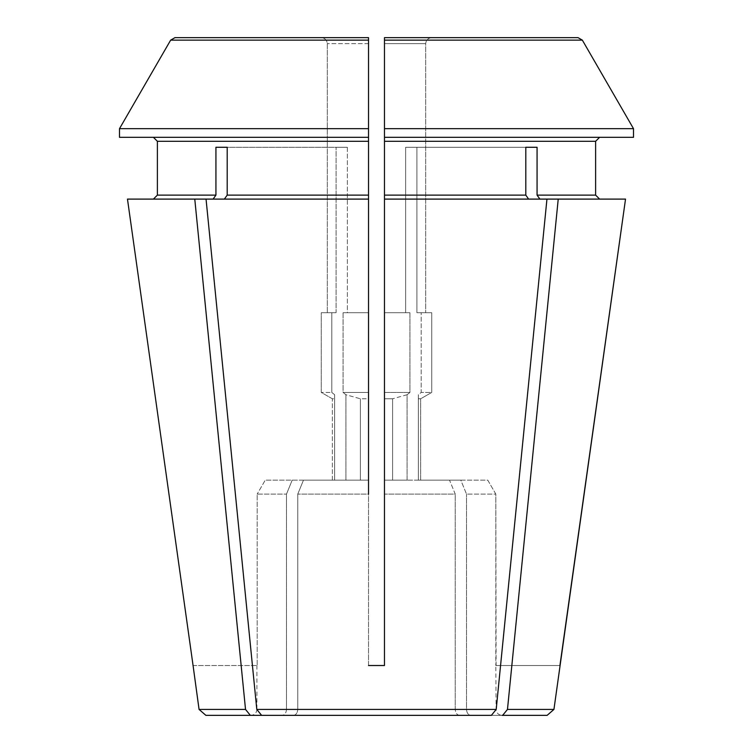 <?xml version="1.0" encoding="UTF-8"?>
<svg xmlns="http://www.w3.org/2000/svg" width="753" height="753" viewBox="0 0 753 753"><rect width="100%" height="100%" fill="white"/><g stroke="black" fill="none" stroke-linecap="round" stroke-linejoin="round"><path stroke-width="0.56" stroke-dasharray="3.77 2.82" d="M368.528 43.627L327.31 43.627L368.528 43.627L368.528 312.721L347.359 312.721L347.359 147.277L215.932 147.277L347.359 147.277L336.083 147.277L347.359 147.277L347.359 312.721L343.076 312.721L343.076 392.445A6443.374 4556.149 90 0 0 345.919 394.741L360.395 398.779L368.528 398.779L368.528 665.52L384.472 665.52L384.472 199.103L546.951 199.103L496.199 709.43L491.38 715.35L470.757 715.35L502.656 715.35L507.475 709.43L558.227 199.103L539.892 199.103L537.068 195.112L595.614 195.112L595.614 141.3L384.472 141.3L384.472 199.103L528.615 199.103L525.801 195.112L525.801 147.277L405.641 147.277L405.641 312.721L384.472 312.721L384.472 398.779L384.472 392.445L409.924 392.445L384.472 392.445L384.472 312.721L409.924 312.721L409.924 392.445A6443.374 4556.149 90 0 1 407.081 394.741L407.081 480.15L392.605 480.15L449.532 480.15A110842.72 78377.633 -90 0 1 455.236 494.1L455.236 709.373L297.764 709.373C297.463 712.94 296.051 714.936 293.519 715.35L261.62 715.35L256.801 709.43L206.049 199.103L368.528 199.103L206.049 199.103L368.528 199.103L368.528 141.3L157.386 141.3L157.386 195.112L215.932 195.112L213.108 199.103L127.473 199.103M560.1 665.52L495.832 665.52L496.095 709.373C496.453 713.006 498.439 714.992 502.072 715.35L470.757 715.35C468.225 714.936 466.813 712.94 466.512 709.373L496.095 709.373L466.512 709.373L466.512 494.1L466.512 709.373C466.813 712.94 468.225 714.936 470.757 715.35L459.481 715.35C456.949 714.936 455.537 712.94 455.236 709.373C455.537 712.94 456.949 714.936 459.481 715.35L250.928 715.35C254.561 714.992 256.547 713.006 256.905 709.373L286.488 709.373C286.187 712.94 284.775 714.936 282.243 715.35L293.519 715.35C296.051 714.936 297.463 712.94 297.764 709.373L455.236 709.373L455.236 494.1L384.472 494.1L384.472 665.52L368.528 665.52L368.528 199.103M431.742 37.65C428.137 38.055 426.113 40.05 425.69 43.627L384.472 43.627L384.472 312.721L384.472 40.144L582.351 40.144L578.04 37.65L431.742 37.65C428.137 38.055 426.113 40.05 425.69 43.627L425.69 312.721L431.742 312.721L431.742 392.445L420.635 398.779L420.635 480.15L460.808 480.15A110842.72 78377.633 -90 0 1 466.512 494.1L495.832 494.1L495.832 665.52L559.931 665.52M496.095 665.52L495.832 494.1A110842.711 110842.711 0 0 0 487.756 480.15L418.357 480.15L420.635 480.15L418.357 480.15L418.357 394.741A6443.374 4556.149 90 0 0 421.2 392.445L431.742 392.445L420.635 398.779L418.357 398.779L420.635 398.779L420.635 480.15L487.756 480.15A110842.711 110842.711 0 0 1 495.832 494.1L466.512 494.1A110842.72 78377.633 90 0 0 460.808 480.15L418.357 480.15L418.357 394.741A6443.374 4556.149 -90 0 0 421.2 392.445L421.2 312.721L416.917 312.721L425.69 312.721L416.917 312.721L416.917 147.277L405.641 147.277L405.641 312.721L409.924 312.721L409.924 392.445A6443.374 4556.149 -90 0 1 407.081 394.741L407.081 480.15L449.532 480.15A110842.72 78377.643 90 0 1 455.236 494.1L384.472 494.1L384.472 480.15L384.472 494.1M537.068 195.112L537.068 147.277L416.917 147.277L416.917 312.721L421.2 312.721L421.2 392.445L431.742 392.445L431.742 312.721L421.2 312.721L431.742 312.721L425.69 312.721L425.69 43.627L384.472 43.627M528.615 199.103L384.472 199.103M537.068 147.277L525.801 147.277M345.919 480.15L345.919 394.741L345.919 480.15L303.468 480.15L368.528 480.15L303.468 480.15A110842.72 78377.633 -90 0 0 297.764 494.1L297.764 709.373L297.764 494.1A110842.72 78377.643 90 0 1 303.468 480.15L368.528 480.15L360.395 480.15L360.395 398.779L360.395 480.15L345.919 480.15M384.472 398.779L384.472 480.15L449.532 480.15L384.472 480.15L392.605 480.15L384.472 480.15L384.472 398.779L392.605 398.779L392.605 480.15L392.605 398.779L384.472 398.779M321.258 37.65L368.528 37.65L321.258 37.65C324.863 38.055 326.887 40.05 327.31 43.627L327.31 312.721L336.083 312.721L331.8 312.721L331.8 392.445L321.258 392.445L321.258 312.721L331.8 312.721L331.8 392.445A6443.374 4556.149 -90 0 0 334.643 394.741L334.643 480.15L332.365 480.15L332.365 398.779L321.258 392.445L331.8 392.445A6443.374 4556.149 90 0 0 334.643 394.741L334.643 480.15L265.244 480.15A110842.72 110842.72 0 0 0 257.168 494.1A110842.72 110842.72 0 0 1 265.244 480.15L334.643 480.15L265.244 480.15L332.365 480.15L332.365 398.779L334.643 398.779L334.643 480.15L334.643 394.741L334.643 398.779L332.365 398.779L321.258 392.445L321.258 312.721L336.083 312.721L336.083 147.277L336.083 312.721L321.258 312.721L327.31 312.721L327.31 43.627C326.887 40.05 324.863 38.055 321.258 37.65L174.96 37.65L368.528 37.65L368.528 312.721L343.076 312.721L368.528 312.721L368.528 398.779L368.528 392.445L343.076 392.445A6443.374 4556.149 -90 0 0 345.919 394.741L360.395 398.779L368.528 398.779L368.528 494.1L297.764 494.1L368.528 494.1M384.472 137.31L633.508 137.31L384.472 137.31L633.508 137.31L633.508 128.678L384.472 128.678L384.472 141.3M546.951 199.103L558.227 199.103M227.199 147.277L227.199 195.112L224.385 199.103M343.076 312.721L343.076 392.445L368.528 392.445L368.528 312.721L343.076 312.721M193.069 665.52L257.168 665.52L257.168 494.1L286.488 494.1L257.168 494.1L257.168 665.52L192.9 665.52M368.528 137.31L368.528 128.678L119.492 128.678L119.492 137.31L368.528 137.31L119.492 137.31L368.528 137.31L368.528 141.3M174.96 37.65L170.649 40.144L368.528 40.144M199.065 709.43L245.525 709.43L194.773 199.103M384.472 312.721L409.924 312.721L384.472 312.721M407.081 394.741L392.605 398.779L407.081 394.741M418.357 398.779L418.357 480.15L418.357 398.779M507.475 709.43L553.935 709.43M502.656 715.35L547.12 715.35M205.88 715.35L250.344 715.35L245.525 709.43M256.905 665.52L256.905 709.373L286.488 709.373L286.488 494.1A110842.72 78377.633 90 0 1 292.192 480.15A110842.72 78377.633 -90 0 0 286.488 494.1L286.488 709.373C286.187 712.94 284.775 714.936 282.243 715.35L250.344 715.35M256.801 709.43L496.199 709.43M625.527 199.103L539.892 199.103M215.932 147.277L215.932 195.112M213.108 199.103L206.049 199.103M227.199 195.112L368.528 195.112M384.472 195.112L525.801 195.112"/><path stroke-width="1.13" d="M227.199 147.277L215.932 147.277L227.199 147.277L227.199 195.112L224.385 199.103M558.227 199.103L507.475 709.43L502.656 715.35L547.12 715.35L553.935 709.43L625.527 199.103L546.951 199.103L496.199 709.43L491.38 715.35L261.62 715.35L256.801 709.43L206.049 199.103L127.473 199.103L193.069 665.52L127.473 199.103M384.472 494.1L384.472 665.52L368.528 665.52L384.472 665.52L384.472 37.65L384.472 40.144L582.351 40.144A879098.801 879098.801 0 0 1 633.508 128.678L384.472 128.678L384.472 43.627M368.528 43.627L368.528 128.678L119.492 128.678A868523.999 868523.999 0 0 1 170.649 40.144L174.96 37.65L368.528 37.65L368.528 137.31L119.492 137.31L119.492 128.678A868523.999 868523.999 0 0 1 170.649 40.144L368.528 40.144M215.932 147.277L215.932 195.112L157.386 195.112L153.396 199.103L157.386 195.112L157.386 141.3L368.528 141.3L368.528 137.31M368.528 141.3L368.528 195.112L227.199 195.112M368.528 494.1L368.528 195.112M525.801 147.277L537.068 147.277L525.801 147.277L525.801 195.112L384.472 195.112M528.615 199.103L525.801 195.112M502.656 715.35L502.072 715.35M539.892 199.103L537.068 195.112L537.068 147.277M250.928 715.35L261.62 715.35L250.344 715.35L245.525 709.43L199.065 709.43L193.069 665.52M157.386 141.3L153.396 137.31L157.386 141.3M174.96 37.65L321.258 37.65M384.472 141.3L595.614 141.3L599.604 137.31L595.614 141.3L595.614 195.112L599.604 199.103L595.614 195.112L537.068 195.112M431.742 37.65L578.04 37.65L384.472 37.65L578.04 37.65L582.351 40.144A879098.801 879098.801 0 0 1 633.508 128.678L633.508 137.31L384.472 137.31M215.932 195.112L213.108 199.103M245.525 709.43L194.773 199.103M559.931 665.52L625.527 199.103M553.935 709.43L507.475 709.43M496.199 709.43L256.801 709.43M546.951 199.103L384.472 199.103M368.528 199.103L206.049 199.103M250.344 715.35L205.88 715.35L199.065 709.43"/></g></svg>
